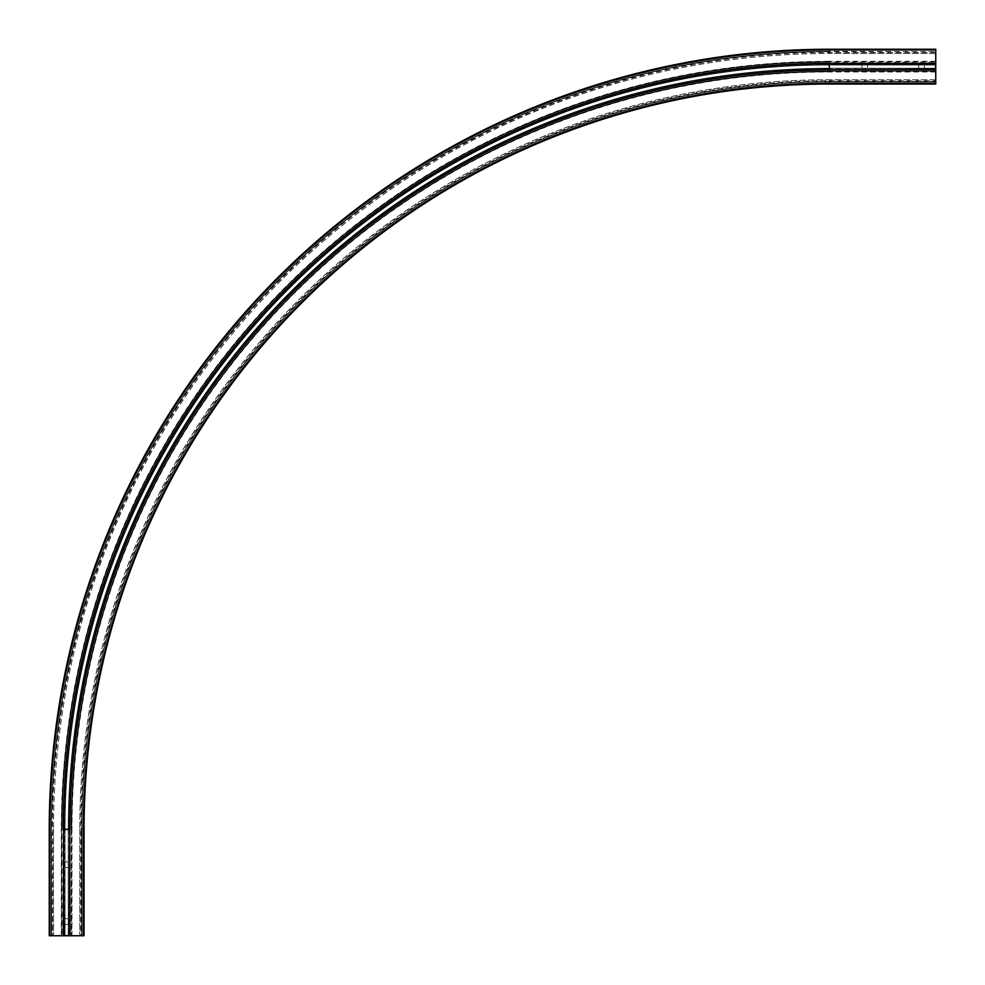 <?xml version="1.0" encoding="UTF-8"?>
<svg xmlns="http://www.w3.org/2000/svg" width="985" height="985" viewBox="0 0 985 985"><rect width="100%" height="100%" fill="white"/><g stroke="black" fill="none" stroke-linecap="round" stroke-linejoin="round"><path stroke-width="0.74" stroke-dasharray="4.92 3.69" d="M64.813 829.284A764.471 764.471 0 0 1 829.284 64.813L829.284 68.47L829.284 64.813L935.036 64.813L935.75 64.099L935.75 69.172L935.036 64.813L935.036 68.47L829.284 68.47A760.814 760.814 0 0 0 68.47 829.284L64.813 829.284L68.47 829.284M935.75 80.832L935.75 79.773L935.75 80.832L829.284 80.832A748.452 748.452 0 0 0 80.832 829.284L79.773 829.284L79.773 935.75L80.832 935.75L68.593 935.75L79.773 935.75L79.773 829.284L80.832 829.284L80.832 935.75M924.398 65.047L924.398 68.236L918.709 68.236L924.398 68.236L918.709 68.236L924.398 68.236L924.398 65.047L918.709 65.047L918.709 68.236L918.709 65.047L924.398 65.047M867.613 65.047L861.937 65.047L867.613 65.047L867.613 68.236L861.937 68.236L867.613 68.236M861.937 65.047L861.937 68.236M64.099 829.284L69.172 829.284L64.099 829.284L68.47 829.998L64.813 829.998L64.813 935.036L69.172 935.75L64.099 935.75L69.172 935.75M69.172 829.284L68.47 829.998L68.47 935.036L64.099 935.75M68.236 921.554L68.236 918.709L68.236 921.554M65.047 921.554L65.047 918.709L65.047 921.554M68.236 864.768L68.236 867.613L68.236 864.768M65.047 864.768L65.047 867.613L65.047 864.768M68.31 885.207L68.31 882.782L68.384 885.207M68.31 895.008L68.31 896.018M68.31 898.406L68.31 896.855L68.384 898.406M68.31 899.822L68.31 901.854L68.384 899.822M68.31 906.348L68.384 904.981L68.31 906.348M68.31 889.824L68.384 891.216L68.31 889.824M68.31 892.521L68.31 891.733L68.384 892.521M68.31 903.233L68.384 902.469L68.31 903.233M68.31 905.363L68.384 903.996L68.31 905.363M68.31 910.017L68.384 908.712L68.31 910.017M68.31 873.289L68.31 913.033L68.31 873.289M68.31 908.392L68.31 906.028L68.384 908.392M68.31 886.057L68.384 885.293L68.31 886.057M68.31 904.661L68.31 902.309L68.384 904.661M935.75 71.782L829.284 71.782L829.284 68.236L935.75 68.236L829.284 68.236L935.75 68.236L935.75 81.546L935.75 68.236L829.284 68.236A761.048 761.048 0 0 0 68.236 829.284L68.236 935.75L68.236 829.284L68.236 935.75L81.546 935.75L68.236 935.75L68.236 829.284L68.642 935.75M68.236 911.617L68.236 874.705L68.236 911.617M935.75 61.316L829.284 61.316L829.284 62.03L935.75 62.03L829.284 62.03L829.284 65.047L935.75 65.047L829.284 65.047L935.75 65.047L935.75 51.737L935.75 65.047L829.284 65.047A764.237 764.237 0 0 0 65.047 829.284L65.047 935.75L51.737 935.75L65.047 935.75L65.047 829.284L65.047 935.75L65.047 829.284L64.69 935.75L65.047 829.284L61.489 829.284L61.489 935.75M81.546 935.75L84.033 935.75L81.546 935.75L81.546 829.284L81.546 935.75M69.984 935.75L69.738 829.284L69.738 935.75L84.033 935.75L84.033 829.284A745.251 745.251 0 0 1 829.284 84.033L829.284 81.903L935.75 81.903L829.284 81.903L935.75 81.903L829.284 81.903L829.284 84.033L935.75 84.033L829.284 84.033L935.75 84.033L935.75 49.25L935.75 51.737L935.75 49.25L829.284 49.25A780.034 780.034 0 0 0 49.25 829.284L49.25 935.75L49.25 829.284L49.25 935.75L63.545 935.75L63.545 829.284L63.286 935.75M69.738 935.75L63.545 935.75M935.75 49.964L829.284 49.964L829.284 49.25L935.75 49.25L829.284 49.25L829.284 51.737L935.75 51.737L829.284 51.38A777.904 777.904 0 0 0 51.38 829.284L51.38 935.75L51.38 829.284L51.38 935.75L51.38 829.284L50.309 829.284L51.737 829.284L51.737 935.75L51.38 829.284A777.904 777.904 0 0 1 829.284 51.38A777.904 777.904 0 0 0 51.38 829.284A777.904 777.904 0 0 1 829.284 51.38A777.904 777.904 0 0 0 51.38 829.284A777.904 777.904 0 0 1 829.284 51.38L829.284 49.25A780.034 780.034 0 0 0 49.25 829.284L50.309 829.284L49.25 829.284A780.034 780.034 0 0 1 829.284 49.25A780.034 780.034 0 0 0 49.25 829.284L49.964 829.284L49.964 935.75M84.033 935.75L84.033 829.284L84.033 935.75M81.903 829.284L81.903 935.75L81.903 829.284L81.903 935.75L81.903 829.284L84.033 829.284L81.903 829.284A747.381 747.381 0 0 1 829.284 81.903A747.381 747.381 0 0 0 81.903 829.284A747.381 747.381 0 0 1 829.284 81.903A747.381 747.381 0 0 0 81.903 829.284A747.381 747.381 0 0 1 829.284 81.903L829.284 81.546A747.738 747.738 0 0 0 81.546 829.284A747.738 747.738 0 0 1 829.284 81.546L829.284 81.903A747.381 747.381 0 0 0 81.903 829.284M935.75 52.439L829.284 52.439C627.667 51.651 427.428 133.677 284.308 275.677C137.112 419.376 51.589 623.579 52.439 829.284L53.51 829.284L53.51 935.75L53.51 829.284A775.774 775.774 0 0 1 829.284 53.51L829.284 52.439L829.284 53.51L935.75 53.51L935.75 52.439L935.75 53.51L829.284 53.51A775.774 775.774 0 0 0 53.51 829.284L52.439 829.284L52.439 935.75M71.252 829.284A758.031 758.031 0 0 1 829.284 71.252L935.75 71.252L829.284 71.252A758.031 758.031 0 0 0 71.252 829.284L71.252 935.75L71.252 829.284L68.642 829.284A760.642 760.642 0 0 1 829.284 68.642L829.284 71.252A758.031 758.031 0 0 0 71.252 829.284L71.967 829.284L71.967 935.75M61.316 935.75L61.316 829.284L62.03 829.284L62.03 935.75L62.03 829.284A767.253 767.253 0 0 1 829.284 62.03A767.253 767.253 0 0 0 62.03 829.284L65.047 829.284A764.237 764.237 0 0 1 829.284 65.047A764.237 764.237 0 0 0 65.047 829.284A764.237 764.237 0 0 1 829.284 65.047A764.237 764.237 0 0 0 65.047 829.284A764.237 764.237 0 0 1 829.284 65.047L829.284 64.69A764.594 764.594 0 0 0 64.69 829.284A764.594 764.594 0 0 1 829.284 64.69L829.284 61.489A767.795 767.795 0 0 0 61.489 829.284M935.75 68.642L829.284 68.236A761.048 761.048 0 0 0 68.236 829.284A761.048 761.048 0 0 1 829.284 68.236L935.75 68.593L829.284 68.236A761.048 761.048 0 0 0 68.236 829.284A761.048 761.048 0 0 1 829.284 68.236A761.048 761.048 0 0 0 68.236 829.284L71.782 829.284L71.782 935.75M84.033 829.284A745.251 745.251 0 0 1 829.284 84.033A745.251 745.251 0 0 0 84.033 829.284A745.251 745.251 0 0 1 829.284 84.033A745.251 745.251 0 0 0 84.033 829.284L83.319 829.284L83.319 935.75M935.75 69.172L935.75 64.099M68.384 908.933L68.384 909.561L68.31 908.933M68.384 904.242L68.384 904.895L68.31 904.242M68.384 896.99L68.384 897.754L68.31 896.99M68.384 894.072L68.384 895.119L68.31 894.072M68.384 883.668L68.31 884.284L68.384 883.668M68.384 882.979L68.384 884.973L68.31 882.979M68.384 905.24L68.384 905.88L68.31 905.24M68.384 901.632L68.31 900.044L68.384 901.632M68.384 896.855L68.384 897.63L68.31 896.855M68.384 895.328L68.384 896.313L68.31 895.328M829.284 80.832L829.284 79.773A749.511 749.511 0 0 0 79.773 829.284A749.511 749.511 0 0 1 829.284 79.773L829.284 80.832M935.75 79.773L829.284 79.773L935.75 79.773M935.75 69.984L829.284 69.984A759.3 759.3 0 0 0 69.984 829.284M935.75 83.319L829.284 83.319A745.965 745.965 0 0 0 83.319 829.284M829.284 49.964A779.32 779.32 0 0 0 49.964 829.284M935.75 63.286L829.284 63.286A765.998 765.998 0 0 0 63.286 829.284M829.284 51.737A777.547 777.547 0 0 0 51.737 829.284A777.547 777.547 0 0 1 829.284 51.737M935.75 61.489L829.284 61.489M935.75 64.69L829.284 64.69L935.75 64.69M829.284 61.316A767.968 767.968 0 0 0 61.316 829.284M935.75 81.546L829.284 81.546L935.75 81.546M935.75 71.967L829.284 71.967A757.317 757.317 0 0 0 71.967 829.284M829.284 68.593A760.691 760.691 0 0 0 68.593 829.284A760.691 760.691 0 0 1 829.284 68.593M829.284 71.782A757.502 757.502 0 0 0 71.782 829.284M829.284 69.984L829.284 69.738A759.558 759.558 0 0 0 69.738 829.284L63.545 829.284A765.739 765.739 0 0 1 829.284 63.545L829.284 63.286M64.641 935.75L64.641 829.284A764.643 764.643 0 0 1 829.284 64.641L935.75 64.641M829.284 71.252L829.284 71.967M829.284 84.033L829.284 83.319M935.75 69.738L829.284 69.738L829.284 63.545L935.75 63.545M65.047 918.709L68.236 918.709L65.047 918.709M65.047 861.937L68.236 861.937M65.047 924.398L68.236 924.398L65.047 924.398M65.047 867.613L68.236 867.613"/><path stroke-width="1.48" d="M63.286 935.75L63.545 829.284L63.545 935.75L49.25 935.75L49.25 829.284A780.034 780.034 0 0 1 829.284 49.25L935.75 49.25L935.75 84.033L829.284 84.033A745.251 745.251 0 0 0 84.033 829.284L84.033 935.75L69.738 935.75L69.738 829.284L69.984 935.75M63.545 935.75L69.738 935.75M935.75 63.286L829.284 63.286A765.998 765.998 0 0 0 63.286 829.284M935.75 49.964L829.284 49.964A779.32 779.32 0 0 0 49.964 829.284L49.964 935.75M83.319 935.75L83.319 829.284L84.033 829.284M935.75 83.319L829.284 83.319A745.965 745.965 0 0 0 83.319 829.284M935.75 69.984L829.284 69.984A759.3 759.3 0 0 0 69.984 829.284M829.284 49.964L829.284 49.25A780.034 780.034 0 0 0 49.25 829.284L49.964 829.284M829.284 63.286L829.284 63.545A765.739 765.739 0 0 0 63.545 829.284L69.738 829.284A759.558 759.558 0 0 1 829.284 69.738L829.284 69.984M935.75 63.545L829.284 63.545L829.284 69.738L935.75 69.738M829.284 83.319L829.284 84.033"/></g></svg>
